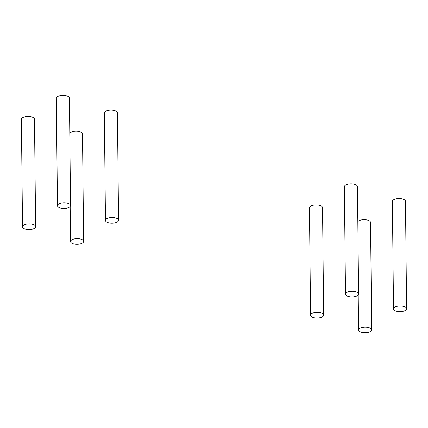 <?xml version="1.0" encoding="UTF-8"?>
<svg xmlns="http://www.w3.org/2000/svg" width="428" height="428" viewBox="0 0 428 428"><rect width="100%" height="100%" fill="white"/><g stroke="black" fill="none" stroke-linecap="round" stroke-linejoin="round"><path stroke-width="0.64" d="M34.363 228.359A6.543 2.841 179.4 0 0 35.615 226.663A6.543 2.841 179.4 0 0 29.04 223.892A6.543 2.841 179.4 0 0 22.524 226.803A6.543 2.841 179.4 0 0 27.06 229.451A6.543 2.841 179.4 0 0 34.363 228.359M35.615 226.663L34.491 119.246A6.543 2.841 179.4 0 0 27.916 116.48A6.543 2.841 179.4 0 0 21.4 119.385L22.524 226.803M82.369 243.099A6.543 2.841 179.4 0 0 83.621 241.403A6.543 2.841 179.4 0 0 77.045 238.637A6.543 2.841 179.4 0 0 70.534 241.542A6.543 2.841 179.4 0 0 75.066 244.19A6.543 2.841 179.4 0 0 82.369 243.099M83.621 241.403L82.497 133.991A6.543 2.841 179.4 0 0 77.051 131.252A6.543 2.841 179.4 0 0 69.785 133.156M322.407 316.806A6.543 2.841 179.4 0 0 323.659 315.11A6.543 2.841 179.4 0 0 317.089 312.344A6.543 2.841 179.4 0 0 310.573 315.249A6.543 2.841 179.4 0 0 315.104 317.897A6.543 2.841 179.4 0 0 322.407 316.806M323.659 315.11L322.535 207.698A6.543 2.841 179.4 0 0 315.96 204.926A6.543 2.841 179.4 0 0 309.449 207.831L310.573 315.249M370.418 331.545A6.543 2.841 179.4 0 0 371.67 329.854A6.543 2.841 179.4 0 0 365.095 327.083A6.543 2.841 179.4 0 0 358.578 329.988A6.543 2.841 179.4 0 0 363.115 332.642A6.543 2.841 179.4 0 0 370.418 331.545M371.67 329.854L370.546 222.437A6.543 2.841 179.4 0 0 365.1 219.698A6.543 2.841 179.4 0 0 357.835 221.608M405.348 310.428A6.543 2.841 179.4 0 0 406.6 308.732A6.543 2.841 179.4 0 0 400.025 305.966A6.543 2.841 179.4 0 0 393.509 308.872A6.543 2.841 179.4 0 0 398.045 311.52A6.543 2.841 179.4 0 0 405.348 310.428M406.6 308.732L405.476 201.321A6.543 2.841 179.4 0 0 398.901 198.549A6.543 2.841 179.4 0 0 392.385 201.454L393.509 308.872M357.337 295.689A6.543 2.841 179.4 0 0 358.594 293.993A6.543 2.841 179.4 0 0 352.019 291.222A6.543 2.841 179.4 0 0 345.503 294.132A6.543 2.841 179.4 0 0 350.034 296.781A6.543 2.841 179.4 0 0 357.337 295.689M358.594 293.993L357.466 186.576A6.543 2.841 179.4 0 0 350.89 183.81A6.543 2.841 179.4 0 0 344.38 186.715L345.503 294.132M117.299 221.982A6.543 2.841 179.4 0 0 118.551 220.286A6.543 2.841 179.4 0 0 111.981 217.52A6.543 2.841 179.4 0 0 105.465 220.425A6.543 2.841 179.4 0 0 109.996 223.074A6.543 2.841 179.4 0 0 117.299 221.982M118.551 220.286L117.427 112.874A6.543 2.841 179.4 0 0 110.852 110.103A6.543 2.841 179.4 0 0 104.341 113.008L105.465 220.425M69.293 207.238A6.543 2.841 179.4 0 0 70.545 205.547A6.543 2.841 179.4 0 0 63.97 202.776A6.543 2.841 179.4 0 0 57.454 205.681A6.543 2.841 179.4 0 0 61.99 208.334A6.543 2.841 179.4 0 0 69.293 207.238M70.545 205.547L69.422 98.13A6.543 2.841 179.4 0 0 62.846 95.358A6.543 2.841 179.4 0 0 56.33 98.269L57.454 205.681M70.165 206.515L70.534 241.542M358.215 294.962L358.578 329.988"/></g></svg>

